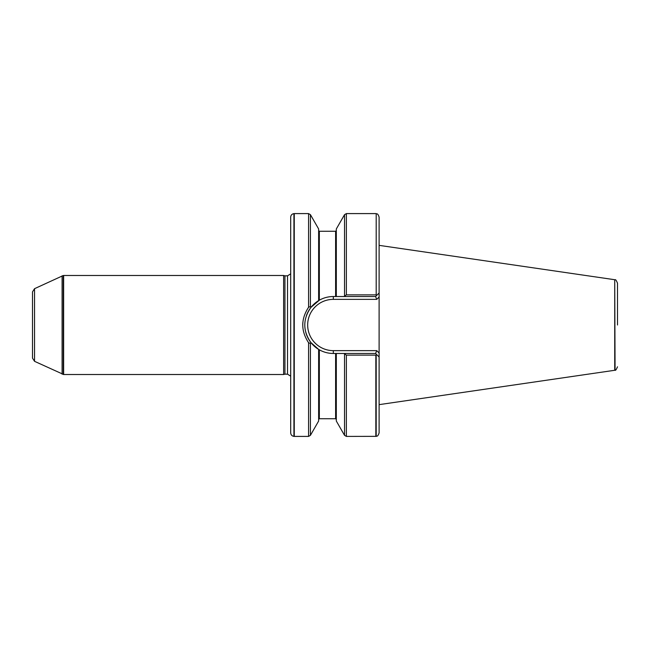 <?xml version="1.0" encoding="UTF-8"?>
<svg xmlns="http://www.w3.org/2000/svg" width="650" height="650" viewBox="0 0 650 650"><rect width="100%" height="100%" fill="white"/><g stroke="black" fill="none" stroke-linecap="round" stroke-linejoin="round"><path stroke-width="0.97" d="M63.635 325L63.635 374.514L283.619 374.514L283.619 275.486L63.635 275.486L63.635 325M376.188 213.647L376.188 294.921L376.188 213.647C376.634 214.175 377.658 212.696 379.113 217.132L379.113 432.868C377.658 437.304 376.634 435.825 376.188 436.353L346.377 436.41L346.377 355.127L343.98 353.47L336.318 353.47L336.318 421.038L344.541 435.346L346.377 436.41M379.113 296.993L376.748 299.358L333.312 299.358A25.642 25.642 0 0 0 307.669 325A25.642 25.642 0 0 0 333.312 350.642L376.748 350.642L379.113 353.007L379.113 357.012L376.992 354.884L375.838 355.127L375.838 436.41M375.838 355.127L346.377 355.127M375.838 213.59L346.377 213.59L344.541 214.654L336.318 228.963L336.318 296.53L343.98 296.53L346.377 294.873L375.838 294.873M376.992 354.884L375.578 353.47L333.312 353.47C328.315 353.446 323.659 352.227 319.345 349.806C323.659 352.227 328.315 353.446 333.312 353.47A28.47 28.47 0 0 1 318.638 349.399L319.345 349.806L318.63 349.399L318.63 421.038L310.416 435.346L310.416 343.46L308.571 342.713C300.836 330.915 300.836 319.101 308.571 307.287L310.416 306.54L311.009 307.296L319.345 300.194C323.659 297.773 328.315 296.554 333.312 296.53L375.578 296.53L379.113 292.988M335.611 296.53L335.611 231.27L319.345 231.27L319.345 300.194L310.895 307.442M319.345 300.194L318.63 300.601L318.63 228.963L310.416 214.654L310.416 306.54M310.895 342.558L318.63 349.399L311.009 342.696L310.416 343.46M310.416 214.654L308.571 213.59L294.271 213.59L294.271 436.41L308.571 436.41L310.416 435.346M302.721 324.959L302.794 322.839M617.5 325L617.5 283.197L617.5 325M617.5 366.803C616.281 369.679 615.469 370.793 615.071 370.159L614.721 279.719L614.721 370.281L379.113 404.641M376.188 294.921L376.992 295.116M293.922 436.378L293.922 213.623C291.939 213.964 290.859 215.134 290.696 217.141L290.696 432.859C290.859 434.866 291.939 436.036 293.922 436.378L294.271 436.41M290.696 376.155L287.511 374.164L287.511 275.836L284.936 275.836L284.936 374.164L283.619 374.514M34.539 361.319L32.5 358.118L32.5 291.882L34.539 288.681L34.539 361.319L63.635 374.514M311.009 307.304C302.729 319.101 302.729 330.899 311.009 342.696M333.312 296.53A28.47 28.47 0 0 0 306.426 315.632A28.47 28.47 0 0 1 333.312 296.53L333.312 299.358L376.748 299.358L375.578 296.53M318.63 349.399A28.47 28.47 0 0 1 305.727 332.069A28.47 28.47 0 0 0 333.312 353.47L333.312 350.642M376.748 350.642L375.578 353.47M376.188 355.079L376.188 436.353M346.377 213.59L346.377 294.873M344.541 354.266L344.541 435.346M335.611 353.47L335.611 418.73L336.318 419.437M319.345 349.806L319.345 418.73L318.63 419.437M308.571 342.713L308.571 436.41M308.571 213.59L308.571 307.287M344.541 214.654L344.541 295.734M34.539 288.681L63.277 275.511L63.277 374.489M62.091 275.836L62.091 374.164M335.611 231.27L336.318 230.563M335.611 418.73L319.345 418.73M319.345 231.27L318.63 230.563M615.071 279.841C615.469 279.207 616.281 280.321 617.5 283.197M614.721 279.719L379.113 245.359M287.511 275.836L290.696 273.845M287.511 374.164L284.936 374.164M284.936 275.836L283.619 275.486"/></g></svg>
